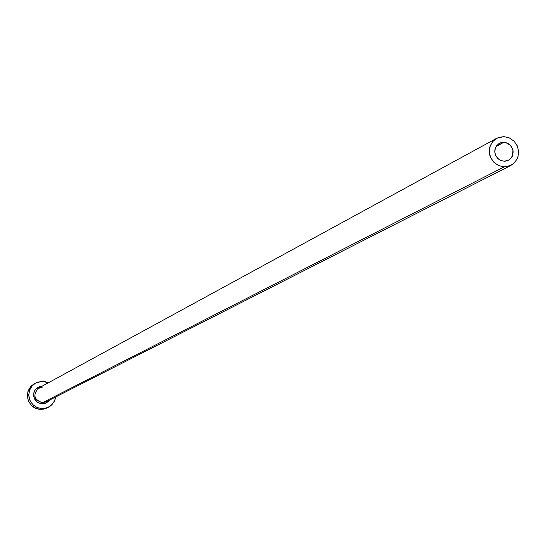<?xml version="1.0" encoding="UTF-8"?>
<svg xmlns="http://www.w3.org/2000/svg" width="546" height="546" viewBox="0 0 546 546"><rect width="100%" height="100%" fill="white"/><g stroke="black" fill="none" stroke-linecap="round" stroke-linejoin="round"><path stroke-width="0.82" d="M504.115 161.213L500.723 160.442L497.788 158.456L495.72 155.521L494.826 152.054L495.215 148.546L496.833 145.489L499.46 143.311L503.883 142.281L496.178 146.417L503.883 142.281L505.678 142.52L509.008 144.035L511.575 146.724L512.987 150.177L513.192 152.027L512.537 155.63L510.585 158.633L509.206 159.773L505.91 161.084L504.115 161.213L500.586 160.381L498.983 159.459L496.41 156.77L494.997 153.31L494.799 151.46L494.949 149.618L496.287 146.246L498.791 143.714L500.375 142.888L502.088 142.404L505.616 142.506L510.237 145.079L512.892 149.747L512.742 155.05L512.052 156.668L509.834 159.316L508.387 160.251L504.115 161.213M42.486 387.107L37.797 388.615C32.808 395.434 34.35 400.136 42.431 402.73L42.281 403.781L40.5 403.576L37.237 402.095L34.821 399.426L33.654 396.027L33.934 392.451L34.603 390.786L36.882 388.056L40.063 386.479M496.614 138.322L38.705 388.035C32.644 394.738 33.886 399.638 42.431 402.73L504.183 166.899L498.764 165.677L494.069 162.503L490.765 157.821L489.789 155.119L489.359 149.447L489.919 146.683L492.492 141.789L496.669 138.295L503.815 136.602L509.282 137.858L513.998 141.1L517.28 145.85L518.673 151.454L517.963 157.091L515.26 161.971L510.947 165.39L504.183 166.899L42.431 402.73L46.007 401.897L510.885 165.424M35.565 383.06L32.091 385.278L30.317 387.08L27.928 391.523L27.334 396.56L28.61 401.487L31.586 405.623L33.586 407.207L38.275 409.131L40.793 409.404L42.26 408.667L47.461 407.698L51.87 404.798L54.818 400.402L55.753 396.942L54.341 401.44L50.771 405.767L48.389 407.282L40.793 409.404L48.335 407.309M42.363 381.333L48.301 382.807L45.004 381.634L42.363 381.333L37.162 382.289L34.814 383.517L32.746 385.183L29.784 389.578L28.733 394.799L29.743 400.047L32.671 404.525L37.073 407.555L42.26 408.667L37.299 407.65L33.026 404.879L30.044 400.73L28.761 395.789L29.361 390.738L31.757 386.281L35.613 383.033L42.363 381.333M46.922 401.351L42.431 402.73L42.281 403.781L45.202 403.317L47.789 401.89L49.413 400.17L45.618 403.16L40.581 403.59L37.435 402.231L34.234 398.239L33.756 393.154L35.074 390.008L37.49 387.619L42.056 386.206M34.903 383.456L31.306 385.988L28.351 390.37L27.3 395.57L28.31 400.805L31.231 405.275L35.613 408.292L40.793 409.404L43.434 409.172L46.956 407.992M503.815 136.602L498.198 137.578L493.461 140.704L490.322 145.523L489.271 151.283L490.465 157.125L493.714 162.142L498.539 165.575L504.183 166.899L509.8 165.909L514.53 162.769L517.656 157.958L518.7 152.197L517.506 146.376L514.264 141.366L509.452 137.933L503.815 136.602"/></g></svg>
